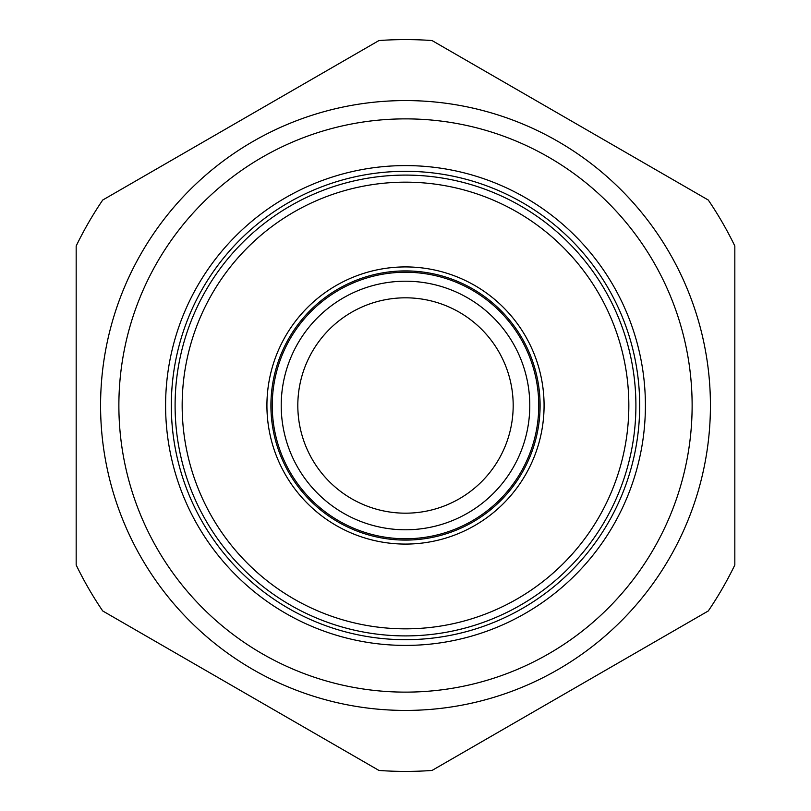 <?xml version="1.0" encoding="UTF-8"?>
<svg xmlns="http://www.w3.org/2000/svg" width="811" height="811" viewBox="0 0 811 811"><rect width="100%" height="100%" fill="white"/><g stroke="black" fill="none" stroke-linecap="round" stroke-linejoin="round"><path stroke-width="1.22" d="M100.574 405.5A304.926 304.926 0 0 0 405.5 710.426A304.926 304.926 0 0 0 710.426 405.5A304.926 304.926 0 0 0 405.5 100.574A304.926 304.926 0 0 0 100.574 405.5M76.173 405.5L76.173 564.993A365.913 365.913 0 0 0 102.713 610.957L378.97 770.45A365.913 365.913 0 0 0 432.03 770.45L708.287 610.957A365.913 365.913 0 0 0 734.827 564.993L734.827 246.007A365.913 365.913 0 0 0 708.287 200.043L432.03 40.55A365.913 365.913 0 0 0 378.97 40.55L102.713 200.043A365.913 365.913 0 0 0 76.173 246.007L76.173 405.5M520.165 453.44A124.276 124.276 0 0 1 357.56 520.165A124.276 124.276 0 0 1 290.835 357.56A124.276 124.276 0 0 1 453.44 290.835A124.276 124.276 0 0 1 520.165 453.44M692.128 405.5A286.628 286.628 0 0 1 405.5 692.128A286.628 286.628 0 0 1 118.872 405.5A286.628 286.628 0 0 1 405.5 118.872A286.628 286.628 0 0 1 692.128 405.5M272.243 405.5A133.257 133.257 0 0 0 405.5 538.757A133.257 133.257 0 0 0 538.757 405.5A133.257 133.257 0 0 0 405.5 272.243A133.257 133.257 0 0 0 272.243 405.5M266.92 405.5A138.58 138.58 0 0 1 405.5 266.92A138.58 138.58 0 0 1 544.08 405.5A138.58 138.58 0 0 1 405.5 544.08A138.58 138.58 0 0 1 266.92 405.5M639.686 405.5A234.186 234.186 0 0 1 405.5 639.686A234.186 234.186 0 0 1 171.314 405.5A234.186 234.186 0 0 1 405.5 171.314A234.186 234.186 0 0 1 639.686 405.5M504.847 447.043A107.681 107.681 0 0 1 363.957 504.847A107.681 107.681 0 0 1 306.152 363.957A107.681 107.681 0 0 1 447.043 306.152A107.681 107.681 0 0 1 504.847 447.043M645.404 405.5A239.904 239.904 0 0 1 405.5 645.404A239.904 239.904 0 0 1 165.596 405.5A239.904 239.904 0 0 1 405.5 165.596A239.904 239.904 0 0 1 645.404 405.5M540.085 405.5A134.585 134.585 0 0 1 405.5 540.085A134.585 134.585 0 0 1 270.915 405.5A134.585 134.585 0 0 1 405.5 270.915A134.585 134.585 0 0 1 540.085 405.5M628.839 405.5A223.339 223.339 0 0 1 405.5 628.839A223.339 223.339 0 0 1 182.161 405.5A223.339 223.339 0 0 1 405.5 182.161A223.339 223.339 0 0 1 628.839 405.5M635.905 405.5A230.405 230.405 0 0 1 405.5 635.905A230.405 230.405 0 0 1 175.095 405.5A230.405 230.405 0 0 1 405.5 175.095A230.405 230.405 0 0 1 635.905 405.5"/></g></svg>
